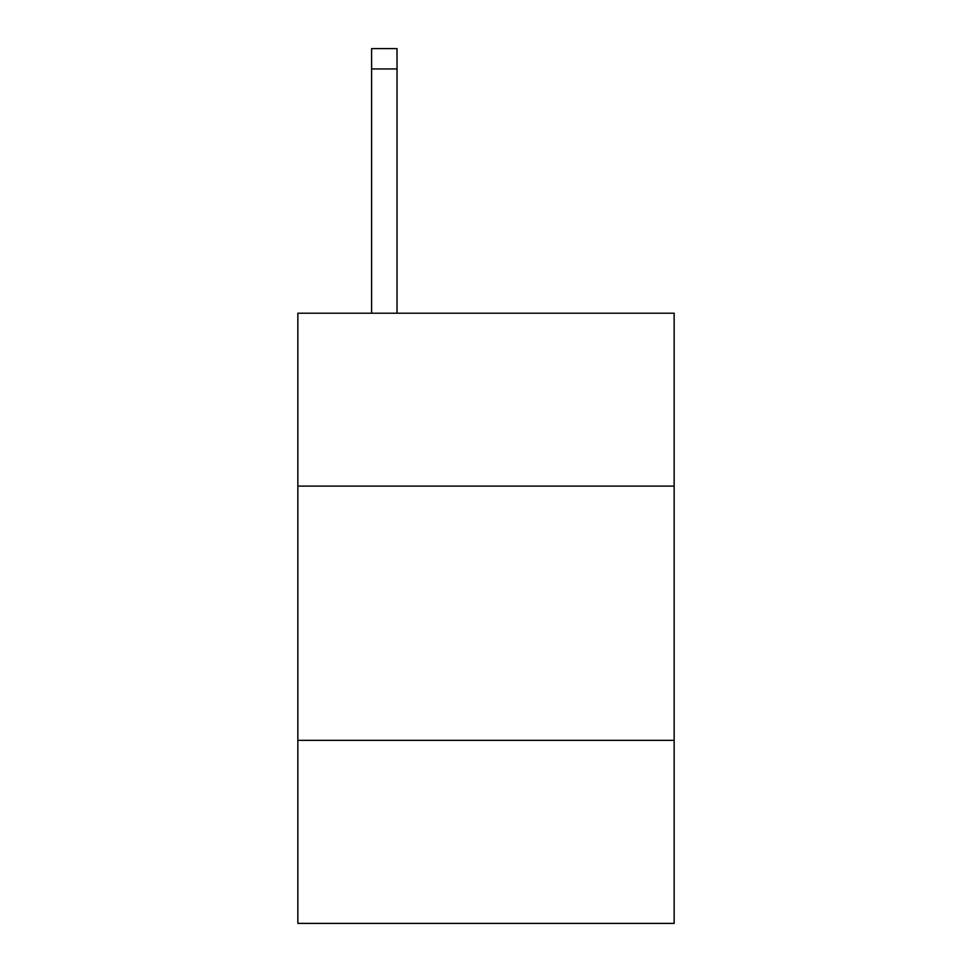 <?xml version="1.0" encoding="UTF-8"?>
<svg xmlns="http://www.w3.org/2000/svg" width="972" height="972" viewBox="0 0 972 972"><rect width="100%" height="100%" fill="white"/><g stroke="black" fill="none" stroke-linecap="round" stroke-linejoin="round"><path stroke-width="1.46" d="M674.143 486.097L674.143 313.215L297.857 313.215L297.857 486.097L674.143 486.097L674.143 923.4L297.857 923.4L297.857 486.097M674.143 740.348L297.857 740.348M397.013 313.215L397.013 68.939L371.596 68.939L371.596 48.6L397.013 48.6L397.013 68.939M371.596 313.215L371.596 68.939"/></g></svg>
